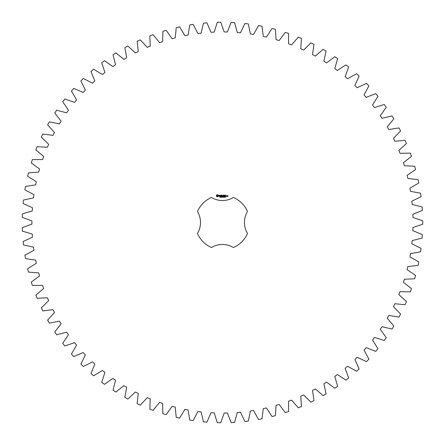 <?xml version="1.0" encoding="UTF-8"?>
<svg xmlns="http://www.w3.org/2000/svg" width="445" height="445" viewBox="0 0 445 445"><rect width="100%" height="100%" fill="white"/><g stroke="black" fill="none" stroke-linecap="round" stroke-linejoin="round"><path stroke-width="0.67" d="M422.722 224.23L422.722 220.77L412.971 217.527L412.86 214.318L422.361 210.413L422.121 206.958L412.176 204.394L411.842 201.201L421.053 196.651L420.575 193.219L410.474 191.35L409.923 188.191L418.795 183.012L418.083 179.624L407.876 178.456L407.108 175.336L415.602 169.562L414.657 166.23L404.399 165.768L403.415 162.714L411.492 156.362L410.318 153.102L400.049 153.353L398.859 150.371L406.48 143.479L405.084 140.309L394.854 141.265L393.463 138.373L400.589 130.975L398.976 127.904L388.841 129.567L387.25 126.775L393.847 118.904L392.034 115.956L382.032 118.309L380.253 115.639L386.293 107.323L384.274 104.508L374.462 107.551L372.504 105.003L377.955 96.298L375.752 93.628L366.174 97.338L364.043 94.935L368.877 85.868L366.496 83.36L357.196 87.721L354.904 85.468L359.104 76.095L356.551 73.753L347.573 78.748L345.136 76.662L348.68 67.017L345.971 64.859L337.36 70.46L334.779 68.547L337.649 58.679L334.801 56.715L326.597 62.895L323.893 61.165L326.074 51.125L323.098 49.362L315.333 56.092L312.518 54.551L314.003 44.383L310.91 42.831L303.635 50.079L300.72 48.739L301.499 38.492L298.306 37.157L291.542 44.889L288.544 43.755L288.616 33.481L285.334 32.368L279.126 40.551L276.056 39.622L275.416 29.37L272.067 28.48L266.438 37.074L263.312 36.362L261.966 26.177L258.567 25.521L253.539 34.482L250.368 33.987L248.327 23.919L244.889 23.502L240.495 32.785L237.296 32.513L234.565 22.606L231.105 22.428L227.362 31.996L224.158 31.94L220.742 22.25L217.282 22.311L214.206 32.112L211.002 32.279L206.931 22.845L203.482 23.146L201.095 33.136L197.908 33.52L193.197 24.392L189.776 24.931L188.079 35.06L184.931 35.667L179.596 26.884L176.22 27.657L175.23 37.881L172.126 38.704L166.202 30.31L162.892 31.311L162.609 41.58L159.566 42.614L153.08 34.649L149.843 35.878L150.265 46.141L147.306 47.381L140.286 39.883L137.138 41.335L138.273 51.542L135.402 52.983L127.882 45.991L124.845 47.648L126.675 57.761L123.916 59.396L115.928 52.938L113.013 54.802L115.539 64.759L112.897 66.583L104.486 60.692L101.705 62.756L104.914 72.513L102.406 74.515L93.6 69.214L90.969 71.467L94.846 80.979L92.477 83.148L83.332 78.47L80.868 80.901L85.384 90.124L83.176 92.449L73.731 88.416L71.434 91.008L76.579 99.897L74.538 102.372L64.831 98.996L62.723 101.738L68.469 110.254L66.6 112.863L56.687 110.165L54.768 113.047L61.093 121.146L59.407 123.877L49.334 121.869L47.621 124.878L54.485 132.521L52.994 135.363L42.803 134.056L41.302 137.177L48.677 144.325L47.381 147.262L37.13 146.661L35.845 149.876L43.693 156.501L42.609 159.521L32.34 159.627L31.278 162.926L39.566 168.994L38.693 172.082L28.452 172.894L27.623 176.259L36.312 181.738L35.656 184.881L25.493 186.399L24.898 189.809L33.942 194.682L33.503 197.858L23.474 200.078L23.112 203.521L32.474 207.754L32.251 210.952L22.4 213.856L22.278 217.316L31.912 220.898L31.912 224.102L22.278 227.684L22.4 231.144L32.251 234.048L32.474 237.246L23.112 241.479L23.474 244.922L33.503 247.142L33.942 250.318L24.898 255.191L25.493 258.601L35.656 260.119L36.312 263.262L27.623 268.741L28.452 272.106L38.693 272.918L39.566 276.006L31.278 282.074L32.34 285.373L42.609 285.479L43.693 288.499L35.845 295.124L37.13 298.339L47.381 297.738L48.677 300.675L41.302 307.823L42.803 310.944L52.994 309.637L54.485 312.479L47.621 320.122L49.334 323.131L59.407 321.123L61.093 323.854L54.768 331.953L56.687 334.835L66.6 332.137L68.469 334.746L62.723 343.262L64.831 346.004L74.538 342.628L76.579 345.103L71.434 353.992L73.731 356.584L83.176 352.551L85.384 354.876L80.868 364.099L83.332 366.53L92.477 361.852L94.846 364.021L90.969 373.533L93.6 375.786L102.406 370.485L104.914 372.487L101.705 382.244L104.486 384.308L112.897 378.417L115.539 380.241L113.013 390.198L115.928 392.062L123.916 385.604L126.675 387.239L124.845 397.352L127.882 399.009L135.402 392.017L138.273 393.458L137.138 403.665L140.286 405.117L147.306 397.619L150.265 398.859L149.843 409.122L153.08 410.351L159.566 402.386L162.609 403.42L162.892 413.689L166.202 414.69L172.126 406.296L175.23 407.119L176.22 417.343L179.596 418.116L184.931 409.333L188.079 409.94L189.776 420.069L193.197 420.608L197.908 411.48L201.095 411.864L203.482 421.854L206.931 422.155L211.002 412.721L214.206 412.888L217.282 422.689L220.742 422.75L224.158 413.06L227.362 413.005L231.105 422.572L234.565 422.394L237.296 412.487L240.495 412.215L244.889 421.498L248.327 421.081L250.368 411.013L253.539 410.518L258.567 419.479L261.966 418.823L263.312 408.638L266.438 407.926L272.067 416.52L275.416 415.63L276.056 405.378L279.126 404.449L285.334 412.632L288.616 411.519L288.544 401.245L291.542 400.111L298.306 407.843L301.499 406.507L300.72 396.261L303.635 394.921L310.91 402.169L314.003 400.617L312.518 390.449L315.333 388.908L323.098 395.638L326.074 393.875L323.893 383.835L326.597 382.105L334.801 388.285L337.649 386.321L334.779 376.453L337.36 374.54L345.971 380.141L348.68 377.983L345.136 368.338L347.573 366.252L356.551 371.247L359.104 368.905L354.904 359.532L357.196 357.279L366.496 361.64L368.877 359.132L364.043 350.065L366.174 347.662L375.752 351.372L377.955 348.702L372.504 339.997L374.462 337.449L384.274 340.492L386.293 337.677L380.253 329.361L382.032 326.691L392.034 329.044L393.847 326.096L387.25 318.225L388.841 315.433L398.976 317.096L400.589 314.025L393.463 306.627L394.854 303.735L405.084 304.692L406.48 301.521L398.859 294.629L400.049 291.647L410.318 291.898L411.492 288.638L403.415 282.286L404.399 279.232L414.657 278.77L415.602 275.438L407.108 269.664L407.876 266.544L418.083 265.376L418.795 261.988L409.923 256.81L410.474 253.65L420.575 251.781L421.053 248.349L411.842 243.799L412.176 240.606L422.121 238.042L422.361 234.587L412.86 230.682L412.971 227.473L422.722 224.23M211.492 197.452A27.345 27.345 0 0 0 197.424 211.52A21.104 21.104 0 0 1 197.424 233.48A27.345 27.345 0 0 0 211.492 247.548A21.104 21.104 0 0 1 233.453 247.548A27.345 27.345 0 0 0 247.515 233.48A21.104 21.104 0 0 1 247.515 211.52A27.345 27.345 0 0 0 233.453 197.452A21.104 21.104 0 0 1 211.492 197.452M217.065 194.777L216.448 195.394L216.448 196.156L217.065 196.773L217.828 196.773L218.445 196.156L218.445 195.394L217.828 194.777L217.065 194.777M220.169 197.007L219.786 197.218L220.125 197.107L219.847 196.746L220.169 197.007M220.653 196.796L220.314 197.252L220.314 196.712L220.653 196.796M221.176 196.712L221.176 197.252L220.831 196.768L220.764 197.252L220.764 196.712L221.109 197.152L221.176 196.712M222.111 196.979L221.91 197.263L221.627 196.985L221.91 196.701L221.76 197.146L222.111 196.979M219.018 195.349L219.758 195.95L219.073 196.228L219.891 196.206L219.146 195.6L219.83 195.327L219.018 195.349M220.069 195.316L220.392 195.316L220.459 196.367L220.525 195.316L220.915 195.249L220.069 195.316M221.154 195.183L221.093 196.301L221.81 196.367L221.221 196.234L221.221 195.839L221.749 195.772L221.221 195.711L221.221 195.316L221.877 195.249L221.154 195.183M222.795 196.712L222.722 197.252L222.528 196.807L222.339 197.252L222.194 196.712L222.684 197.168L222.795 196.712M223.384 196.712L223.384 197.252L222.973 197.252L222.973 196.712L223.384 196.712M224.174 196.773L223.891 197.196L224.174 196.773M224.608 196.968L224.33 197.23L224.614 197.09L224.347 196.735L224.608 196.968M225.181 197.04L224.769 197.102L225.031 196.712L225.181 197.04M225.609 197.196L225.315 197.252L225.443 196.712L225.609 197.196M223.056 195.216L222.645 195.911L222.116 195.249L222.183 196.367L222.244 195.489L222.645 196.1L223.051 195.489L223.179 196.295L223.056 195.216M224.169 195.183L223.451 195.249L223.518 196.367L223.585 195.839L224.108 195.772L223.585 195.711L223.585 195.316L224.169 195.183M224.508 195.183L224.508 196.367L224.508 195.183M225.576 195.183L224.859 195.249L224.92 196.367L225.643 196.301L224.986 196.234L224.986 195.839L225.509 195.772L224.986 195.711L224.986 195.316L225.576 195.183M226.761 196.301L226.761 195.772L226.31 195.711L226.249 196.301L226.761 196.301M226.944 195.711L226.944 196.367L227.395 195.856L226.944 195.711M227.523 195.711L227.846 196.417L227.462 196.484L227.912 196.545L227.974 195.772L227.523 195.711M217.444 195.244L217.972 195.772L217.444 196.301L216.915 195.772L217.444 195.244M224.124 197.146L223.98 196.773L224.124 197.146M226.377 195.839L226.633 196.234L226.377 195.839"/></g></svg>
